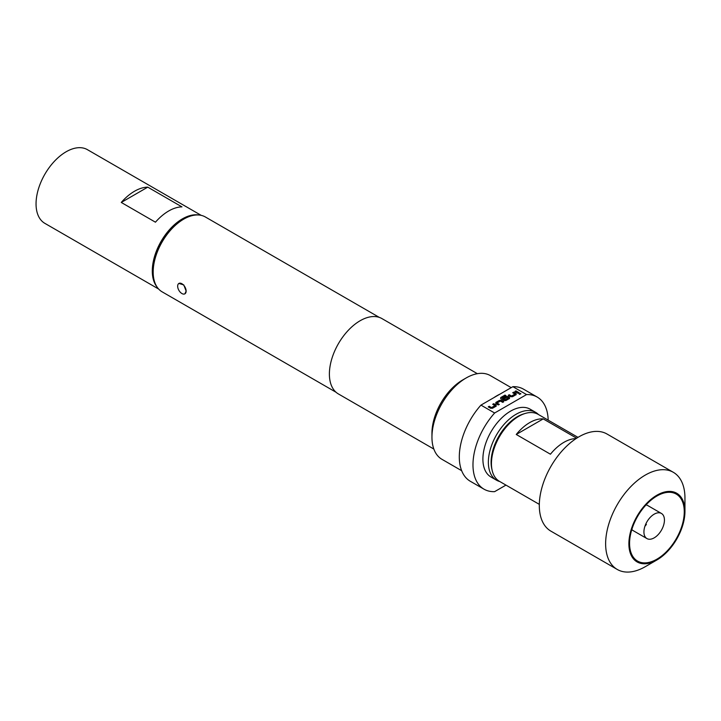 <?xml version="1.0" encoding="UTF-8"?>
<svg xmlns="http://www.w3.org/2000/svg" width="721" height="721" viewBox="0 0 721 721"><rect width="100%" height="100%" fill="white"/><g stroke="black" fill="none" stroke-linecap="round" stroke-linejoin="round"><path stroke-width="1.08" d="M519.309 394.324L520.832 393.864M520.571 393.432L519.309 394.162L520.841 393.783M644.925 526.258A14.501 8.373 120 0 0 646.404 524.392M661.436 513.451A14.501 8.373 120 0 0 654.181 514.172A14.501 8.373 120 0 0 643.925 531.936A14.501 8.373 120 0 0 646.926 538.578A14.501 8.373 120 0 0 654.181 537.857A14.501 8.373 120 0 0 663.653 525.077A14.501 8.373 120 0 0 661.436 513.451L647.755 505.556A14.501 8.373 120 0 0 645.989 504.943M656.912 559.172A38.682 22.333 120 0 0 682.183 525.086A38.682 22.333 120 0 0 676.253 494.092A38.682 22.333 120 0 0 656.912 496.012A38.682 22.333 120 0 0 631.65 530.097A38.682 22.333 120 0 0 637.571 561.091A38.682 22.333 120 0 0 656.912 559.172M178.898 283.443L183.774 284.912L186.135 291.086A5.993 3.461 60 0 1 184.9 293.826A5.993 3.461 60 0 1 181.899 293.528A5.993 3.461 60 0 1 177.663 286.192A5.993 3.461 60 0 1 178.898 283.443A5.993 3.461 60 0 1 183.522 285.047A5.993 3.461 60 0 1 186.135 291.086L184.9 293.826M577.999 437.368L538.136 414.35A38.682 22.333 120 0 0 518.796 416.269L517.426 417.053A36.744 21.215 120 0 0 491.443 462.062L491.443 463.639A38.682 22.333 120 0 0 499.455 481.349L539.317 504.367M517.426 417.053L518.796 416.269A38.682 22.333 120 0 0 491.443 463.639M576.061 438.593A38.682 22.333 120 0 0 563.921 442.324A38.682 22.333 120 0 0 550.438 454.212L516.245 434.475A38.682 22.333 -60 0 1 529.737 422.587A38.682 22.333 -60 0 1 543.219 418.901L576.656 438.206M684.95 511.405L684.95 497.986A56.085 32.382 120 0 0 673.333 472.309L607.01 434.015A56.085 32.382 120 0 0 578.963 436.791A56.085 32.382 120 0 0 542.327 486.215A56.085 32.382 120 0 0 550.925 531.161L617.248 569.455A56.085 32.382 120 0 0 645.295 566.679L656.912 559.965A39.646 22.892 120 0 0 684.95 511.405A39.646 22.892 120 0 0 656.912 495.219A39.646 22.892 120 0 0 628.883 543.778A39.646 22.892 120 0 0 656.912 559.965L645.295 566.679M673.333 472.309A56.085 32.382 120 0 0 645.295 475.085A56.085 32.382 120 0 0 608.65 524.509A56.085 32.382 120 0 0 617.248 569.455M524.122 413.791A37.231 21.495 120 0 0 517.426 416.657A37.231 21.495 120 0 0 491.965 469.488M499.788 481.538A39.159 22.612 -60 0 1 496.481 480.186A39.159 22.612 -60 0 1 490.469 448.804A39.159 22.612 -60 0 1 516.056 414.296A39.159 22.612 -60 0 1 535.64 412.349A39.159 22.612 -60 0 1 538.47 414.539M496.481 480.186L491.01 477.032A39.159 22.612 -60 0 1 485.008 445.65A39.159 22.612 -60 0 1 510.585 411.132A39.159 22.612 -60 0 1 530.169 409.195L535.64 412.349M156.989 286.922A42.548 24.568 -60 0 1 152.293 270.988A42.548 24.568 -60 0 1 167.894 231.531A42.548 24.568 -60 0 1 198.518 214.984M158.665 289.058L44.864 223.357A42.548 24.568 -60 0 1 36.05 203.881A42.548 24.568 -60 0 1 54.625 161.062A42.548 24.568 -60 0 1 87.412 149.662L201.213 215.363M153.176 272.06L153.176 270.474A41.295 23.838 -60 0 1 182.377 219.905L183.747 219.121A43.224 24.956 120 0 0 153.176 272.06A43.224 24.956 120 0 0 162.135 291.843L336.04 392.251M431.951 437.187L431.951 433.24A43.512 25.127 120 0 1 462.72 379.949L466.145 377.975A48.352 27.912 120 0 0 431.951 437.187A48.352 27.912 120 0 0 441.964 459.322L461.656 470.696M548.176 420.154A53.183 30.706 120 0 0 537.181 397.055L523.509 389.16A53.183 30.706 120 0 0 512.874 386.681L499.968 394.135A48.352 27.912 120 0 0 496.913 395.739A48.352 27.912 120 0 0 493.858 397.659L480.952 405.112A53.183 30.706 120 0 0 470.317 481.277L483.998 489.171A53.183 30.706 120 0 0 494.624 491.65L505.962 485.107M477.365 373.685L381.914 318.574A43.512 25.127 120 0 0 360.158 320.728A43.512 25.127 120 0 0 331.732 359.076A43.512 25.127 120 0 0 338.401 393.945L433.844 449.057M379.264 317.375L205.359 216.976A43.224 24.956 120 0 0 183.747 219.121L182.377 219.905M537.181 397.055A53.183 30.706 120 0 0 526.546 394.576L494.624 413.007A53.183 30.706 120 0 0 483.998 489.171M494.624 413.007L480.952 405.112M511.207 387.646L490.316 375.578A48.352 27.912 120 0 0 466.145 377.975L462.72 379.949M512.874 386.681L526.546 394.576M499.968 394.135L493.858 397.659M493.723 403.688L496.12 405.067L496.12 406.175L492.533 408.248L490.613 408.248L488.225 406.869L489.244 406.274L491.506 407.581L494.957 405.662L492.704 404.283L493.723 403.688L496.12 405.229L496.12 406.338M496.12 405.229L496.12 406.175M495.85 403.724L495.85 402.462L499.437 400.389L501.347 400.389L503.745 401.777L502.717 402.363L500.464 401.065L497.012 402.976L499.265 404.364L498.238 404.95L495.85 403.571L495.85 402.462L495.85 403.571M505.006 395.081L506.034 395.676L501.978 398.019L504.952 399.813L508.404 397.902L507.242 397.154L504.186 398.83L503.159 398.244L506.106 396.541L508.017 396.541L509.45 397.37L509.45 398.479L505.863 400.552L503.952 400.552L500.698 398.677L500.698 397.568L505.006 395.081L505.899 395.757M503.303 398.316L506.106 396.703L508.017 396.703L509.45 397.37L509.45 398.479M500.698 398.677L500.698 397.568L505.006 395.243M513.731 392.143L516.119 393.522L516.119 394.63L512.532 396.703L510.612 396.703L508.224 395.315L509.251 394.729L511.504 396.027L514.956 394.117L512.703 392.738L513.731 392.143L516.119 393.684L516.119 394.784M516.119 393.684L516.119 394.63M515.912 390.881L519.264 392.81L518.237 393.405L514.893 391.467L515.912 390.881L519.129 392.891M181.953 206.882A42.548 24.568 120 0 0 155.448 222.194L121.263 202.448L147.769 187.145L181.953 206.882M121.263 202.448A42.548 24.568 -60 0 1 147.769 187.145M543.219 418.901L516.245 434.475M631.839 529.457A14.501 8.373 120 0 0 633.254 530.683L646.926 538.578M515.028 391.548L515.912 391.034M512.838 392.81L513.731 392.296M508.359 395.396L509.251 394.883L511.504 396.19L514.956 394.117M508.404 397.902L504.952 399.975L501.978 398.019M500.698 398.83L500.698 397.731M509.45 397.532L509.45 398.632M495.85 402.624L499.437 400.552L501.347 400.389M497.012 402.976L499.265 404.517M501.347 400.552L503.609 401.849M492.84 404.364L493.723 403.85M488.36 406.941L489.244 406.437L491.506 407.735L494.957 405.662"/></g></svg>
